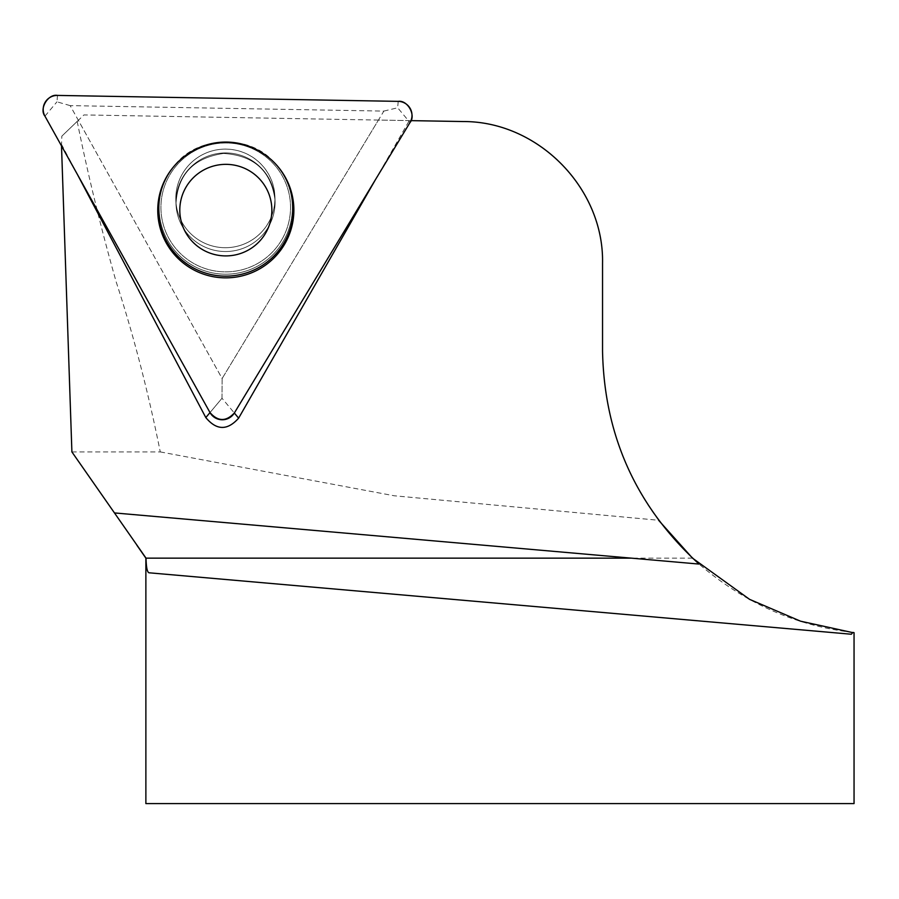 <?xml version="1.0" encoding="UTF-8"?>
<svg xmlns="http://www.w3.org/2000/svg" width="899" height="899" viewBox="0 0 899 899"><rect width="100%" height="100%" fill="white"/><g stroke="black" fill="none" stroke-linecap="round" stroke-linejoin="round"><path stroke-width="0.67" stroke-dasharray="4.5 3.37" d="M71.898 451.916L160.269 451.916C148.077 391.279 133.389 334.63 116.207 281.96C100.868 227.807 87.855 174.294 77.19 121.41L61.817 136.165L61.503 145.885M378.434 120.061L83.944 114.926L78.337 120.297L222.132 378.535L378.434 120.061L410.955 120.635M160.269 451.916L394.29 495.787L658.607 520.263C622.355 471.166 603.667 414.776 602.544 351.082L602.544 263.16C604.072 188.183 538.939 121.421 463.378 121.545L83.944 114.926L77.19 121.41M182.902 173.024A49.569 49.299 -2.2 0 1 274.925 196.544A49.569 49.299 -2.2 0 1 227.245 247.675A49.569 49.299 -2.2 0 1 182.902 173.024A49.569 49.299 177.8 0 0 227.245 247.675A49.569 49.299 177.8 0 0 237.741 150.672A49.569 49.299 177.8 0 0 182.902 173.024M78.337 120.297L61.817 136.165M61.447 144.233L77.348 174.339M222.008 398.246L222.132 378.535L70.167 105.621L383.862 111.094L222.132 378.535L222.008 398.246L234.336 413.001L222.008 398.246L210.006 412.585L222.008 398.246M854.005 632.638L852.803 632.638M145.874 803.582L854.05 803.582M692.5 558.144L631.267 558.144M852.87 632.424C795.862 625.861 744.586 603.072 699.062 564.066M375.299 179.912L409.292 120.601M274.712 163.034A67.391 67.02 177.8 0 0 173.529 166.866M70.167 105.621L56.963 101.823L57.502 95.418M383.862 111.094L397.661 107.768L409.989 122.534M851.353 634.233L149.122 572.798M408.933 121.264L408.36 120.59M282.814 242.078A66.593 66.234 177.8 0 0 273.824 162.112A66.593 66.234 177.8 0 0 174.339 165.888A66.593 66.234 177.8 0 0 187.307 262.07A66.593 66.234 177.8 0 0 282.814 242.078A66.593 66.234 -2.2 0 1 187.307 262.07A66.593 66.234 -2.2 0 1 174.339 165.888A66.593 66.234 -2.2 0 1 273.824 162.112A66.593 66.234 -2.2 0 1 282.814 242.078M281.252 240.617A64.795 64.436 -2.2 0 1 169.034 238.651A64.795 64.436 -2.2 0 1 226.885 142.986A64.795 64.436 -2.2 0 1 281.252 240.617A64.795 64.436 177.8 0 0 226.885 142.986A64.795 64.436 177.8 0 0 169.034 238.651A64.795 64.436 177.8 0 0 281.252 240.617M183.048 176.833A49.569 49.299 177.8 0 0 213.175 249.978A49.569 49.299 177.8 0 0 275.06 200.353A49.569 49.299 177.8 0 0 183.048 176.833A49.569 49.299 -2.2 0 1 275.06 200.353A49.569 49.299 -2.2 0 1 213.175 249.978A49.569 49.299 -2.2 0 1 183.048 176.833M398.201 101.362L397.661 107.768M44.95 116.162L56.963 101.823M173.282 167.158L174.339 165.888C201.938 132.602 252.192 136.524 273.824 162.112C243.786 131.018 193.982 138.727 174.339 165.888L173.777 166.562M274.97 163.315L274.442 162.753M175.99 204.107C177.519 174.732 193.364 157.853 223.525 153.459C254.102 155.403 271.284 171.035 275.06 200.353L274.925 196.544L275.06 200.353C271.284 171.035 254.102 155.403 223.525 153.459C193.364 157.853 177.519 174.732 175.99 204.107L175.844 200.286L175.99 204.107"/><path stroke-width="1.35" d="M61.503 145.885L71.898 451.916L146.02 558.144C146.245 567.584 147.279 572.472 149.122 572.798L851.353 634.233L852.87 632.424L854.005 632.638M410.955 120.635L463.378 121.545C538.198 121.331 604.061 188.352 602.544 263.16L602.544 351.082C604.24 435.88 636.413 506.879 699.062 564.066L114.443 512.924M77.348 174.339L205.815 417.574C216.535 430.497 227.469 430.688 238.628 418.147L375.299 179.912M852.803 632.638L800.571 621.198L749.575 599.352L692.5 558.144L658.607 520.263M854.05 632.638L854.05 803.582L145.874 803.582L145.874 558.144L631.267 558.144M173.529 166.866A67.391 67.02 177.8 0 0 187.059 264.003A67.391 67.02 177.8 0 0 274.712 163.034M265.272 233.706A46.029 45.782 177.8 0 0 249.551 170.889A46.029 45.782 177.8 0 0 186.385 186.543A46.029 45.782 177.8 0 0 202.095 249.36A46.029 45.782 177.8 0 0 265.272 233.706M398.201 101.362L57.502 95.418A14.058 13.979 177.8 0 0 44.95 116.162L210.006 412.585A14.058 13.979 177.8 0 0 234.336 413.001L409.989 122.534A14.058 13.979 177.8 0 0 398.201 101.362M167.495 175.305A68.077 67.706 177.8 0 0 190.734 268.205A68.077 67.706 177.8 0 0 274.97 163.315A68.077 67.706 177.8 0 0 167.495 175.305M234.336 413.001L409.989 122.534C416.271 115.409 407.607 99.845 398.201 101.362L57.502 95.418C48.153 93.575 38.927 108.813 44.95 116.162L210.006 412.585C217.951 421.642 226.065 421.777 234.336 413.001L238.628 418.147M205.815 417.574L210.006 412.585M145.874 558.144L136.929 545.3"/></g></svg>
